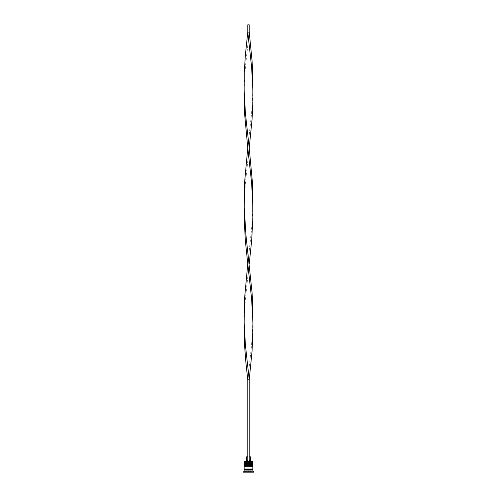 <?xml version="1.0" encoding="UTF-8"?>
<svg xmlns="http://www.w3.org/2000/svg" width="497" height="497" viewBox="0 0 497 497"><rect width="100%" height="100%" fill="white"/><g stroke="black" fill="none" stroke-linecap="round" stroke-linejoin="round"><path stroke-width="0.37" stroke-dasharray="2.48 1.86" d="M252.426 464.148L244.574 464.148L252.426 464.148L244.574 464.148L252.426 464.148L252.426 463.129L244.574 463.129L244.574 464.148M252.426 466.329L244.574 466.329L252.426 466.329L244.574 466.329L252.426 466.329L252.426 465.316L244.574 465.316L244.574 466.329M252.793 469.677L244.207 469.677L252.793 469.677M250.246 472.15A0.435 0.435 0 0 0 250.681 471.715L250.681 470.696L246.319 470.696L246.319 471.715L250.681 471.715L246.319 471.715A0.435 0.435 0 0 0 246.754 472.15L250.246 472.15L246.754 472.15M244.282 461.241L247.773 461.241L247.773 460.514L247.773 461.241L245.735 461.241L251.265 461.241L249.227 461.241L249.227 460.514L250.538 460.514M252.793 468.951L244.207 468.951L252.793 468.951M249.227 456.873L249.227 460.514L249.227 456.873L250.538 456.873M249.227 460.514L249.227 379.783L247.773 379.783L251.6 345.017L252.861 321.839M252.718 461.241L249.227 461.241M251.407 472.15L248.5 472.15L251.407 472.15L251.407 470.696L248.5 470.696L248.5 472.15L245.593 472.15L249.954 472.15L247.046 472.15L248.5 472.15L248.5 470.696L251.407 470.696L251.407 472.15M243.406 472.15L253.594 472.15M243.406 471.858L253.594 471.858M244.139 469.677L252.861 469.677M244.139 471.131L252.861 471.131M244.139 468.951L252.861 468.951M244.139 466.329L252.861 466.329M244.574 465.316L252.426 465.316M244.139 464.148L252.861 464.148M252.861 464.875L244.139 464.875M244.574 463.129L252.426 463.129M244.139 461.384L252.861 461.384M252.861 462.695L244.139 462.695M245.593 470.696L248.5 470.696L245.593 470.696L245.593 472.15L245.593 470.696M246.319 470.696L250.681 470.696M248.5 470.696L249.954 470.696L249.954 472.15L249.954 470.696L248.5 470.696L248.5 472.15L248.5 470.696L247.046 470.696L247.046 472.15L247.046 470.696L248.5 470.696M246.462 460.514L247.773 460.514L247.773 456.873L247.773 460.514M246.462 456.873L247.773 456.873M247.773 461.241L247.773 379.783M247.773 148.007L251.6 113.241L252.861 90.069M244.139 205.951L245.4 182.772L249.227 148.007M247.773 263.895L251.6 229.129L252.861 205.951M249.227 32.125L247.773 32.125L247.773 24.85L249.227 24.85L249.227 32.125L245.4 66.89L244.139 90.069M244.139 321.839L245.4 298.66L249.227 263.895M244.139 463.571L252.861 463.571M252.861 463.713L244.139 463.713M244.139 465.751L252.861 465.751M252.861 465.894L244.139 465.894"/><path stroke-width="0.75" d="M252.861 463.571L244.139 463.571A0.435 0.435 0 0 1 244.574 463.129L244.139 462.695L252.861 462.695L252.426 463.129L244.574 463.129L252.426 463.129A0.435 0.435 0 0 1 252.861 463.571L252.861 463.713A0.435 0.435 0 0 1 252.426 464.148M244.574 464.148A0.435 0.435 0 0 1 244.139 463.713L252.861 463.713M252.861 465.751L244.139 465.751A0.435 0.435 0 0 1 244.574 465.316L244.139 464.875L252.861 464.875L252.426 465.316L244.574 465.316L252.426 465.316A0.435 0.435 0 0 1 252.861 465.751L252.861 465.894A0.435 0.435 0 0 1 252.426 466.329M244.574 466.329A0.435 0.435 0 0 1 244.139 465.894L252.861 465.894M244.207 469.677A0.367 0.367 0 0 0 244.574 469.311A0.367 0.367 0 0 0 244.207 468.951M252.793 469.677A0.367 0.367 0 0 1 252.426 469.311A0.367 0.367 0 0 1 252.793 468.951M244.139 461.384L252.861 461.384L244.139 461.384L244.139 462.695M244.139 471.131L244.139 469.677L252.861 469.677L252.861 471.131L244.139 471.131L243.406 472.15L253.594 472.15L243.406 471.858M252.861 471.131L253.594 471.858M252.861 461.384L252.861 462.695M252.861 464.875L252.861 464.148L244.139 464.148L244.139 464.875M252.861 466.329L244.139 466.329L244.139 468.951L252.861 468.951L252.861 466.329M249.227 456.873L250.538 456.873L250.538 460.514L251.265 461.241M250.538 460.514L249.227 460.514M247.773 460.514L246.462 460.514L245.735 461.241M247.773 456.873L246.462 456.873L246.462 460.514M249.227 461.241L249.227 379.783L247.773 379.783L245.872 362.4L244.543 345.017L244.077 327.635L244.543 298.66L247.773 263.895L245.344 240.716L244.126 217.543L244.543 182.772L247.773 148.007L244.543 113.241L244.077 95.859L244.282 72.686L245.344 55.297L247.773 32.125L249.227 32.125L252.097 61.094L252.874 78.476L252.861 90.069L251.6 66.89L247.773 32.125L247.773 24.85L249.227 24.85L249.227 32.125M247.773 461.241L247.773 379.783M244.139 321.839L245.4 345.017L249.227 379.783L252.097 350.807L252.923 327.635L252.874 310.252L252.097 292.863L245.928 234.926L244.139 205.951M252.861 321.839L251.6 298.66L247.773 263.895M249.227 263.895L251.656 240.716L252.874 217.543L252.457 182.772L249.227 148.007L252.097 119.038L252.874 101.655L252.861 90.069M249.227 148.007L245.4 113.241L244.139 90.069M252.861 205.951L251.6 182.772L247.773 148.007"/></g></svg>
